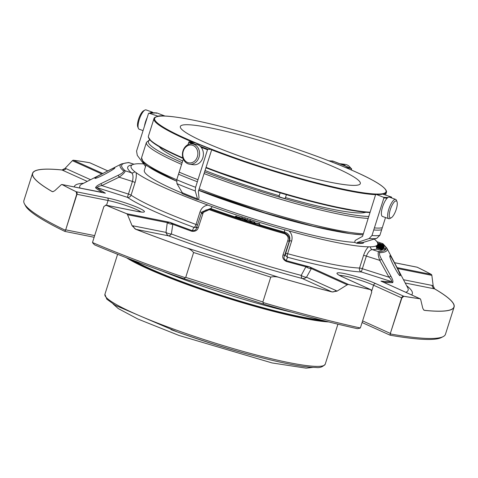 <?xml version="1.0" encoding="UTF-8"?>
<svg xmlns="http://www.w3.org/2000/svg" width="478" height="478" viewBox="0 0 478 478"><rect width="100%" height="100%" fill="white"/><g stroke="black" fill="none" stroke-linecap="round" stroke-linejoin="round"><path stroke-width="0.72" d="M254.834 139.074A94.417 10.779 -162.4 0 1 360.322 183.6A94.417 10.779 -162.4 0 1 267.071 165.322A94.417 10.779 -162.4 0 1 180.331 126.503A94.417 10.779 -162.4 0 1 254.834 139.074M321.485 320.093A112.545 12.846 -162.4 0 1 225.419 296.617A112.545 12.846 -162.4 0 1 133.386 260.426M291.771 312.182A115.903 13.235 -162.4 0 1 162.227 271.086M336.996 291.168L347.243 284.804L311.351 268.594A7.176 4.905 29 0 1 305.92 266.742L301.212 275.406A172.217 19.664 -162.4 0 1 171.375 233.981L172.815 224.272A7.176 4.935 8 0 1 167.282 222.629L127.542 214.706L132.119 225.801L133.225 225.855A7.176 4.971 -78.7 0 0 135.836 229.315L168.609 235.845A7.176 2.916 110.5 0 0 171.375 233.981A7.176 4.888 7.1 0 1 165.991 232.392A7.176 4.971 -78.7 0 0 168.609 235.845A177.296 20.243 17.6 0 0 302.269 278.495A7.176 5.115 114.3 0 0 306.494 277.216A7.176 4.858 29.8 0 1 301.212 275.406A7.176 2.725 -75.1 0 0 302.269 278.495L331.869 291.861A7.176 5.115 -65.7 0 0 336.094 290.582L336.996 291.168L332.085 291.939A221.129 25.244 -162.4 0 1 280.156 277.754L280.15 277.73A220.979 25.226 17.6 0 0 331.869 291.861L332.085 291.939M66.245 168.722A7.176 5.115 -65.7 0 1 62.02 169.995L65.068 168.364L66.245 168.722L90.575 179.704M51.994 191.493L52.747 191.708A7.176 4.971 101.3 0 1 52.054 191.475L51.994 191.493A221.129 25.244 -162.4 0 1 32.546 173.317A221.129 25.244 -162.4 0 1 61.985 169.959M423.861 310.108A7.176 5.115 114.3 0 0 424.631 310.347L423.849 310.103L422.761 308.262L420.676 299.443L420.072 298.774A221.129 25.244 -162.4 0 1 403.785 296.27L401.861 297.979L390.341 333.411A2.049 1.464 114.3 0 0 390.215 334.224L390.592 333.519M434.651 288.861L433.182 285.808L431.981 285.408A7.176 4.971 -78.7 0 0 434.598 288.867L434.651 288.861A221.129 25.244 -162.4 0 1 454.1 307.037A221.129 25.244 -162.4 0 1 424.661 310.395M381.886 281.494L384.109 282.325A7.176 1.386 -33.6 0 0 384.025 282.468M102.167 192.52A7.176 1.542 68.8 0 0 102.184 192.377L62.188 184.574A2.049 1.745 118.4 0 0 62.062 184.55L61.214 184.753L54.647 190.812L52.747 191.708M89.637 162.717A2.049 1.565 99.8 0 1 89.745 162.759A220.979 25.226 17.6 0 0 73.475 160.255A2.049 1.464 114.3 0 0 72.979 160.267L73.355 160.214A221.129 25.244 -162.4 0 1 89.637 162.717L89.75 162.747A2.049 1.464 -65.7 0 1 89.972 162.831A2.049 1.464 -65.7 0 1 90.181 162.956M101.82 173.968L72.387 160.68L65.068 168.364M133.225 225.855L165.991 232.392L167.282 222.629L169.833 222.3A162.191 18.517 17.6 0 0 192.341 230.665C194.749 230.731 196.094 229.936 196.38 228.293L196.386 228.269A2.049 1.309 18.4 0 1 198.316 227.564C197.444 230.444 195.227 231.669 191.678 231.244A2.049 0.645 109.8 0 1 192.341 230.665L193.883 227.349A3.077 3.053 -155.1 0 0 196.918 226.668M196.38 228.293A2.049 1.309 18.4 0 1 196.386 228.269L201.065 214.186A2.049 1.315 -161.6 0 0 201.059 214.21L196.38 228.293M191.678 231.244A163.643 18.684 17.6 0 1 172.815 224.272L169.833 222.3L126.664 213.69A2.049 1.422 101.3 0 1 127.046 213.983L126.58 213.69A221.129 25.244 -162.4 0 1 105.955 205.193L105.554 205.104A2.049 2.049 0 0 1 105.835 205.14A2.049 1.422 -78.7 0 0 105.704 205.122M65.438 229.781L65.349 230.569A2.049 1.422 -78.7 0 0 65.707 229.84L76.713 194.241L76.169 191.744A221.129 25.244 -162.4 0 1 62.062 184.55L61.74 184.49M61.919 184.496A2.049 1.422 101.3 0 1 61.973 184.508A2.049 1.422 101.3 0 1 62.188 184.574A220.979 25.226 17.6 0 0 76.289 191.768A2.049 1.601 115.9 0 0 76.169 191.744M61.883 184.49A2.049 2.049 0 0 1 61.967 184.508L105.363 193.184A162.191 18.517 17.6 0 1 97.112 187.657C97.416 186.779 98.976 186.085 101.802 185.578L100.989 183.612C97.47 185.285 95.672 186.701 95.594 187.854A2.049 1.948 -51.7 0 1 97.112 187.657L127.369 197.312A3.077 2.85 124.2 0 0 131.068 195.149A3.077 0.353 17.6 0 0 128.445 194.08L127.369 197.312A132.281 15.099 17.6 0 0 193.883 227.349A3.077 1.177 -69.7 0 0 196.034 224.487L200.037 211.862C201.459 207.984 204.094 205.725 207.942 205.08L212.095 206.604A3.077 0.944 109.7 0 1 210.559 208.51L202.098 211.844M135.615 229.255A221.129 25.244 -162.4 0 0 185.619 247.592L185.643 247.574A220.979 25.226 17.6 0 1 135.836 229.315L132.119 225.801M371.083 289.793A2.049 1.464 114.3 0 0 370.958 289.728A2.049 2.049 0 0 1 371.215 289.865L370.814 289.698L371.77 291.98L360.496 327.52L359.916 328.183L357.317 328.667A219.563 25.065 17.6 0 1 264.621 304.426L263.545 304.098L262.864 301.971L270.751 277.115C273.846 276.368 276.983 276.583 280.156 277.754M185.619 247.592C188.87 248.47 191.535 250.108 193.608 252.504L185.721 277.36L184 278.716L182.937 278.363A219.563 25.065 17.6 0 1 94.548 244.832L92.714 242.932L92.618 242.053L103.893 206.514L105.955 205.193A2.049 1.303 -67 0 1 106.05 205.205A2.049 1.422 -78.7 0 0 105.835 205.14L136.899 211.33A2.049 1.422 -78.7 0 0 136.678 211.312M377.088 248.052A3.077 3.029 -113.1 0 1 376.078 245.919A129.407 14.776 -162.4 0 1 370.348 246.845A3.077 2.91 -91.8 0 0 372.326 249.641C370.139 249.737 368.15 251.882 366.363 256.089L362.36 268.708A3.077 0.353 17.6 0 0 359.546 268.044A3.077 2.82 -87.7 0 0 361.29 271.946L362.36 268.708L389.002 277.21C391.016 279.254 391.864 280.717 391.548 281.596A2.049 1.93 88.8 0 1 392.659 282.635C393.364 281.685 392.755 279.505 390.843 276.087L389.002 277.21L379.723 260.349L381.552 259.225L390.843 276.087M348.641 284.535L348.08 284.506A2.049 1.464 -65.7 0 1 348.576 284.494A2.049 1.046 103.7 0 1 348.641 284.535A221.129 25.244 -162.4 0 0 370.814 289.698A2.049 1.255 102.5 0 0 370.731 289.65A2.049 1.464 114.3 0 1 370.958 289.728L342.899 277.055A2.049 1.464 114.3 0 0 342.672 276.983L370.731 289.65A220.979 25.226 17.6 0 1 348.576 284.494L309.583 266.885L305.92 266.742A163.643 18.684 17.6 0 1 286.286 261.43A2.049 0.592 -74.4 0 0 286.113 260.582C284.111 259.249 283.508 257.833 284.291 256.339A2.049 1.309 18.4 0 0 283.096 254.613C282.068 257.433 283.131 259.709 286.286 261.43M336.094 290.582L306.494 277.216L311.351 268.594L309.583 266.885A162.191 18.517 17.6 0 1 286.113 260.582L287.654 257.266A3.077 1.093 105.1 0 1 287.625 253.71A3.077 0.353 17.6 0 0 285.647 253.418A3.077 3.053 -155.1 0 0 287.654 257.266A132.281 15.099 17.6 0 0 361.29 271.946L391.548 281.596A162.191 18.517 17.6 0 1 380.96 281.112L419.953 298.726A2.049 1.464 -65.7 0 1 420.18 298.798A2.049 1.464 -65.7 0 1 420.228 298.816M420.383 298.917L420.072 298.774A2.049 1.715 97.5 0 0 419.953 298.726A220.979 25.226 17.6 0 1 403.683 296.223A2.049 1.464 114.3 0 0 401.616 297.872L401.861 297.979M433.182 285.808L431.849 275.364L397.582 268.534M431.359 274.438L431.622 274.695A2.049 1.422 -78.7 0 0 431.24 274.402A2.049 1.745 -61.6 0 1 431.359 274.438A221.129 25.244 -162.4 0 0 417.252 267.244L417.151 267.208A2.049 1.601 -64.1 0 1 417.252 267.244M390.771 256.501L389.893 255.628L389.809 255.993C389.468 258.694 399.232 276.983 400.182 275.675C401.365 275.83 393.298 260.331 390.771 256.501M283.096 254.613L287.81 240.542A2.049 1.315 18.4 0 1 288.969 242.262L284.291 256.339L285.647 253.418L289.65 240.798C290.439 236.395 288.82 233.527 284.792 232.194A3.077 0.86 -74.3 0 1 284.715 229.775L289.029 230.952C291.825 233.7 292.697 237.082 291.628 241.085L287.625 253.71A129.203 14.752 17.6 0 0 359.546 268.044L363.555 255.419A3.077 0.353 -162.4 0 1 366.363 256.089L379.723 260.349C378.11 255.658 377.745 252.754 378.624 251.649A2.049 1.948 87.3 0 1 379.747 252.689C379.048 253.639 379.651 255.82 381.552 259.225M287.81 240.542C288.843 237.721 287.774 235.451 284.613 233.724A2.049 0.544 -74.2 0 0 284.476 232.888C288.718 234.997 290.218 238.122 288.969 242.262L289.65 240.798A3.077 0.353 17.6 0 1 291.628 241.085M202.063 211.909L201.417 213.302L210.236 209.203A2.049 0.603 -70.4 0 0 209.603 209.788C206.042 209.37 203.825 210.595 202.959 213.469L198.316 227.564M202.959 213.469A2.049 1.315 -161.6 0 0 201.065 214.186L201.423 213.284M100.989 183.612L118.287 175.235C121.794 173.556 123.593 172.14 123.677 170.987A2.049 1.966 130 0 1 125.2 170.795C125.158 172.158 123.121 174.291 119.088 177.195L118.287 175.235M96.496 176.95L94.877 178.306C95.737 179.441 116.005 168.579 114.816 167.844C115.09 167.073 101.408 174.129 96.496 176.95M416.697 267.13A2.049 1.422 101.3 0 1 416.924 267.148A2.049 1.422 101.3 0 1 417.139 267.214A2.049 2.049 0 0 0 416.924 267.148L394.499 262.679M431.622 274.695L431.849 275.364M72.387 160.68L72.979 160.267M32.546 173.317L23.9 200.575A221.129 25.244 17.6 0 0 24.42 203.777A221.129 25.244 17.6 0 0 65.259 230.229M127.542 214.706L127.046 213.983M76.713 194.241L76.982 194.301A2.049 1.422 -78.7 0 0 76.289 191.768L107.353 197.958A2.049 1.422 101.3 0 1 108.046 200.491L76.982 194.301L65.707 229.84L94.662 235.612M92.511 242.537A221.129 25.244 17.6 0 0 185.279 277.718M348.08 284.506L347.243 284.804M263.019 302.526A221.129 25.244 17.6 0 0 360.304 327.974M390.478 333.991A221.129 25.244 17.6 0 0 443.178 336.62A221.129 25.244 17.6 0 0 445.454 334.295L454.1 307.037M133.924 164.241L128.976 162.663A2.049 1.948 -92.7 0 0 128.259 162.556L128.976 162.663A138.608 15.822 17.6 0 0 125.2 170.795L131.492 172.803A3.077 2.934 128.9 0 0 134.748 171.674L136.122 172.648A129.203 14.752 17.6 0 0 207.942 205.08M376.73 248.028L376.873 247.98C381.229 249.385 381.348 249.349 377.238 247.873L377.387 247.831C381.725 249.235 381.844 249.199 377.745 247.724L382.059 249.092L380.793 249.062C381.235 249.516 379.879 249.169 376.73 248.028L376.431 248.966L376.831 249.134A132.281 15.099 17.6 0 1 372.326 249.641L378.624 251.649A138.608 15.822 17.6 0 0 382.394 243.517A2.049 1.966 -50 0 1 383.099 243.888L382.292 243.439M376.963 241.784L382.394 243.517L376.915 241.719M379.759 243.929C376.975 242.639 382.316 244.228 381.91 244.563C383.207 244.885 383.213 244.796 381.928 244.3L381.952 244.216C385.764 245.668 381.629 244.676 379.329 243.911L379.759 243.929L378.97 243.445L378.66 244.413L378.97 244.676M381.952 244.216L383.207 244.712L383.374 245.292M381.91 244.563C383.207 244.885 383.213 244.796 381.928 244.3L381.85 244.527M380.906 244.993L380.924 244.939C374.961 242.406 389.241 247.084 381.581 245.142L381.366 244.676C379.705 244.252 379.574 244.312 380.966 244.861L379.418 244.21M381.133 245.411L381.366 244.676C379.705 244.252 379.574 244.312 380.966 244.861L380.237 244.999M383.75 245.949L383.852 245.62L381.581 245.142L381.492 245.435M381.008 245.375L382.239 245.441C384.414 246.17 384.647 246.373 382.95 246.051L383.493 246.027M382.77 246.086L381.659 245.65C379.287 244.832 379.048 244.617 380.948 245.005L379.646 244.808L379.335 245.776M383.971 246.546L384.079 246.218L382.92 246.134M382.83 246.618L381.701 246.164C379.347 245.339 379.144 245.136 381.091 245.549L382.376 245.985C384.533 246.714 384.736 246.905 382.992 246.564L383.583 246.552M379.508 246.427L379.735 245.334L381.091 245.549M381.133 245.913L380.327 245.531M383.864 247.712L384.169 246.744L382.962 246.66M380.996 246.576L381.014 246.517C375.606 244.085 389.648 248.859 381.677 246.726L381.767 246.355C380.046 245.889 379.837 245.925 381.139 246.463L379.699 245.865L379.407 246.785M380.285 246.051L381.091 246.606M383.828 248.237L384.133 247.263L381.647 246.821M380.07 246.654C377.883 245.525 383.236 247.198 382.233 247.341C383.619 247.724 383.744 247.67 382.603 247.192L382.747 247.15C384.509 248.064 383.422 247.873 379.484 246.582L380.07 246.654L379.544 246.29M382.747 247.15L383.846 247.622L383.84 248.082M382.233 247.341C383.619 247.724 383.744 247.67 382.603 247.192L382.531 247.437M379.359 246.72L385.262 248.542L379.311 246.863M379.162 246.917L380.064 247.108L379.096 247.132M381.54 248.327L381.581 248.196C385.495 249.122 376.473 246.212 380.249 247.765L380.058 247.795C374.507 245.477 387.521 249.659 381.599 248.291L382.567 248.381M379.323 247.341L380.213 247.873M380.052 247.825L378.725 247.156L378.63 247.461M383.165 248.566L381.581 248.345M380.703 248.034L382.603 248.889L378.164 247.473L380.703 248.034M377.387 247.831C381.725 249.235 381.844 249.199 377.745 247.724L377.68 247.933M376.873 247.98C381.229 249.385 381.348 249.349 377.238 247.873L377.172 248.082M381.342 248.93L380.793 249.062L381.283 249.367M381.486 250.167L381.791 249.211M381.928 249.128L381.617 250.102L380.482 250.036C380.924 250.49 379.574 250.143 376.425 248.996M382.059 249.092L381.617 250.102M385.262 248.542L384.892 249.582L383.027 248.978M385.202 248.614L384.892 249.582M381.767 246.355L381.623 246.809M258.891 223.453L259.638 223.686L259.775 224.445L255.939 223.166L259.01 224.122L256.31 223.065L258.951 223.8L258.891 223.453L258.795 223.752M251.518 221.159L255.067 222.27L255.007 222.963L254.26 222.73L254.308 222.121L251.518 221.159L251.207 222.174A132.281 15.099 17.6 0 1 250.484 221.947M250.418 222.156L250.723 221.2L250.251 222.539L249.504 222.3L249.809 221.332C251.781 221.2 245.459 219.175 246.845 220.388L246.098 220.149C244.216 218.655 253.155 221.517 250.556 221.571L249.809 221.332L249.97 220.967M241.641 218.5L244.3 219.39L241.133 218.135C239.932 217.376 246.092 219.306 245.453 219.462L241.904 218.213L245.029 219.611L242.89 219.127L240.918 218.279L244.121 219.271L240.966 217.992L240.685 219.014M236.287 216.576L240.303 217.562L239.55 218.034L235.146 216.582L235.893 216.11L236.64 216.355L236.287 216.576M235.887 216.827L235.582 217.795L234.835 217.55L235.146 216.582M236.198 216.636L235.582 217.795M238.809 218.566L235.887 217.604M238.809 217.789L238.498 218.757L239.245 219.002L239.55 218.034M240.918 218.279L240.613 219.247L240.918 218.279M244.718 220.585L240.613 219.247M245.142 220.424L245.453 219.456L245.142 220.43L244.431 220.209M246.845 220.388L246.534 221.356L245.788 221.117L246.098 220.149M249.504 222.3C251.476 222.168 245.148 220.149 246.534 221.356M254.308 222.121L254.003 223.089L251.207 222.127M251.512 221.236L251.201 222.21M254.26 222.73L253.949 223.704L254.003 223.089M255.007 222.963L254.702 223.937L253.949 223.704M255.939 223.166L255.628 224.14L255.951 223.256M259.775 224.445L259.47 225.413L255.646 224.23M24.42 203.777L25.436 205.707A219.563 25.065 17.6 0 0 64.787 231.388L65.349 230.569M94.136 237.267L64.787 231.388M390.215 334.224L390.078 335.18L362.886 322.901A2.049 1.464 114.3 0 1 362.228 322.064M390.269 335.233A219.563 25.065 17.6 0 0 441.236 337.611L443.178 336.62M379.251 243.792L378.952 244.73L379.329 243.911M383.159 248.566L382.854 249.534L382.388 249.546M382.298 249.839L381.814 249.869M380.978 250.317L381.277 249.361M250.412 222.168L250.251 222.539M239.998 218.536L239.245 219.002M240.703 218.81A132.281 15.099 17.6 0 1 239.95 218.566L240.303 217.562M236.64 216.355L236.544 216.659M136.122 172.648C136.583 175.217 136.23 178.509 135.077 182.524A3.077 0.353 -162.4 0 0 132.448 181.455L119.088 177.195L101.802 185.578L128.445 194.08L132.448 181.455C133.428 176.997 133.111 174.112 131.492 172.803A132.281 15.099 17.6 0 1 132.143 164.922M143.627 163.87A129.203 14.752 17.6 0 0 140.245 163.763L138.441 163.715A129.407 14.776 -162.4 0 0 131.36 165.573A129.407 14.776 -162.4 0 0 134.748 171.674M378.695 244.294A3.077 3.017 -36.5 0 1 377.811 243.69M374.262 239.066A129.407 14.776 -162.4 0 1 376.933 241.737L377.22 242.161A129.407 14.776 -162.4 0 1 377.668 243.051L377.775 243.439A129.407 14.776 -162.4 0 1 377.799 243.577L377.817 243.935A3.077 3.053 -178.2 0 0 379.49 246.475M379.49 246.122A3.077 3.053 -8.1 0 1 377.817 243.786A3.077 3.029 147.7 0 0 378.958 244.706M379.389 245.608A3.077 3.047 -19.5 0 1 377.835 243.882L377.829 243.858A3.077 3.047 168.5 0 0 379.526 246.009M378.068 244.569L377.823 243.822A3.077 3.047 168.5 0 0 377.829 243.846M379.144 246.977A3.077 3.053 22.7 0 1 377.686 244.551A129.407 14.776 -162.4 0 0 377.817 243.935L377.799 243.577M377.686 244.551L377.536 244.832A3.077 3.053 -147 0 0 378.779 247.126M378.128 247.616A3.077 3.047 52.3 0 1 377.005 245.399A129.407 14.776 -162.4 0 0 377.536 244.832M377.005 245.399L376.676 245.62A3.077 3.041 -121.1 0 0 377.728 247.783M377.578 247.897A3.077 3.035 61.6 0 1 376.509 245.716A129.407 14.776 -162.4 0 0 376.676 245.62M376.078 245.919L376.509 245.716M363.555 255.419C364.917 251.488 366.578 248.614 368.538 246.797L370.348 246.845M289.029 230.952A129.203 14.752 17.6 0 0 368.538 246.797M250.155 220.776L250.538 219.557A129.407 14.776 -162.4 0 0 284.715 229.775M247.054 219.784L247.455 218.571L250.538 219.557M244.945 219.121L245.363 217.902A129.407 14.776 -162.4 0 0 247.455 218.571M241.784 218.082L242.215 216.887L245.363 217.902M242.215 216.887A129.407 14.776 -162.4 0 1 212.095 206.604M198.382 199.667A115.461 13.181 17.6 0 0 273.338 224.815A115.461 13.181 17.6 0 0 354.658 242.346M146.029 165.03L144.338 170.365A115.461 13.181 17.6 0 0 182.178 193.136M195.693 143.065L195.52 142.946A68.862 7.863 -162.4 0 0 211.682 149.423L207.876 149.256L207.506 149.739L195.592 187.298L195.251 190.973L197.486 198.818A65.271 7.451 -162.4 0 1 182.303 192.73L182.046 193.554A65.271 7.451 17.6 0 0 197.229 199.637L198.376 199.69L199.021 197.761L198.34 191.451L211.772 149.512M375.606 194.666L362.551 236.335L355.19 240.446L354.646 242.406L356.988 243.308A65.271 7.451 17.6 0 0 363.364 243.117L363.621 242.292A65.271 7.451 -162.4 0 1 357.245 242.489L369.177 238.516L371.98 235.511A78.786 8.992 17.6 0 0 379.896 235.272L382.31 227.665A78.786 8.992 -162.4 0 1 374.394 227.904L383.894 197.952L383.625 197.294L375.863 194.301L375.606 194.666A121.92 13.916 -162.4 0 1 211.611 149.841M193.034 145.42A9.022 7.517 97.6 0 1 195.066 160.68A9.022 7.517 97.6 0 1 182.871 155.792A9.022 7.517 97.6 0 1 193.034 145.42M152.966 112.748A10.253 3.149 109.7 0 0 152.315 112.139L146.065 109.898A10.253 3.149 109.7 0 0 145.682 109.844A10.253 3.149 109.7 0 0 144.924 110.071L143.543 110.818A9.022 2.772 109.7 0 0 138.895 118.221A9.022 2.772 109.7 0 0 137.778 126.891L138.369 128.343A10.253 3.149 109.7 0 0 139.146 129.203L143.065 130.608M365.76 212.28A109.468 12.5 -162.4 0 1 285.474 197.569M279.218 195.759A109.468 12.5 -162.4 0 1 204.99 170.491M182.698 160.99A109.468 12.5 -162.4 0 1 159.359 146.806M286.394 194.677L285.223 198.364A3.256 0.37 -162.4 0 1 282.008 197.731A3.256 0.37 -162.4 0 1 279.021 196.392L280.144 192.855M395.993 200.897A9.022 2.772 -70.3 0 1 397.009 201.704A9.022 2.772 -70.3 0 1 395.892 210.38A9.022 2.772 -70.3 0 1 391.243 217.783A9.022 2.772 -70.3 0 1 390.06 210.422A9.022 2.772 -70.3 0 1 395.993 200.897M194.08 144.344A10.253 8.544 97.6 0 1 199.278 156.24A10.253 8.544 97.6 0 1 189.635 164.217A10.253 8.544 97.6 0 1 182.53 152.918A10.253 8.544 97.6 0 1 192.359 143.89A10.253 8.544 97.6 0 1 194.08 144.344M192.359 143.89L196.183 144.404A10.253 8.544 97.6 0 1 197.904 144.858A10.253 8.544 97.6 0 1 203.102 156.754A10.253 8.544 97.6 0 1 193.459 164.731L189.635 164.217M144.924 110.071A10.253 3.149 109.7 0 0 139.636 118.49A10.253 3.149 109.7 0 0 138.369 128.343M152.315 112.139A10.253 3.149 109.7 0 0 151.932 112.079A10.253 3.149 109.7 0 0 150.385 112.886M147.182 117.624A10.253 3.149 109.7 0 0 144.481 126.144M350.768 168.214A10.253 8.544 -82.4 0 0 346.867 164.832A10.253 8.544 -82.4 0 0 345.152 164.378L341.328 163.864A10.253 8.544 -82.4 0 0 340.049 163.811M351.7 170.15A10.253 8.544 -82.4 0 0 351.473 169.565M345.654 166.063A10.253 8.544 -82.4 0 0 343.043 164.318A10.253 8.544 -82.4 0 0 341.328 163.864M391.243 217.783L389.863 218.524A10.253 3.149 -70.3 0 1 388.722 218.697A10.253 3.149 -70.3 0 1 389.014 208.563A10.253 3.149 -70.3 0 1 395.264 199.338A10.253 3.149 -70.3 0 1 395.641 199.392A10.253 3.149 -70.3 0 1 396.417 200.252L397.009 201.704M388.722 218.697L382.472 216.456A10.253 3.149 -70.3 0 1 382.764 206.323A10.253 3.149 -70.3 0 1 389.014 197.097A10.253 3.149 -70.3 0 1 389.397 197.157L395.641 199.392M391.721 197.988L391.476 197.056L382.645 194.098L375.75 194.277M375.6 194.295L375.863 194.301A68.862 7.863 -162.4 0 0 382.645 194.098M385.519 217.55L382.31 227.665M374.394 227.904L373.742 229.96A78.786 8.992 17.6 0 0 381.659 229.715M373.742 229.96L371.98 235.511M379.896 235.272L376.813 238.295A76.791 8.765 -162.4 0 1 369.177 238.516M376.867 238.283L363.621 242.292L376.813 238.295A76.791 8.765 -162.4 0 0 376.867 238.283M357.245 242.489L356.988 243.308M329.049 160.883A68.862 7.863 -162.4 0 1 345.08 167.312L351.432 168.507L351.336 169.989M332.784 161.51L332.73 161.008L328.93 160.835M332.73 161.008A78.267 8.933 -162.4 0 1 351.432 168.507L351.629 169.063M156.981 112.969A78.267 8.933 -162.4 0 0 149.124 113.208L148.479 113.537L149.124 113.208L157.955 116.166A68.862 7.863 -162.4 0 1 164.743 115.957L156.981 112.969L156.396 113.298M148.479 113.537L136.565 151.096L137.288 155.362L145.682 166.625M195.52 142.946L189.169 141.757L187.854 144.738M183.313 159.037L179.16 172.134A78.786 8.992 -162.4 0 0 198.006 179.692M179.16 172.134L178.509 174.189A78.786 8.992 17.6 0 0 197.354 181.748M178.509 174.189L176.746 179.746L176.944 183.636L182.303 192.73M197.486 198.818L197.229 199.637M250.914 354.969A107.413 12.261 -162.4 0 1 179.148 332.592A107.413 12.261 -162.4 0 1 170.951 329.599M177.195 330.406A115.562 13.193 17.6 0 0 325.219 364.2C322.799 366.967 319.663 368.054 315.809 367.457C307.724 367.379 295.308 365.491 278.56 361.786C247.096 354.652 213.302 344.674 177.177 331.863L115.449 305.394L106.839 299.21L104.909 294.311A115.562 13.193 17.6 0 0 177.195 330.406M328.768 321.933A115.562 13.193 -162.4 0 1 191.278 286.011A115.562 13.193 -162.4 0 1 126.377 257.726M325.261 321.049A115.043 13.133 -162.4 0 1 225.335 296.886A115.043 13.133 -162.4 0 1 129.753 259.034M53.094 191.684L52.054 191.475A220.979 25.226 17.6 0 1 62.02 169.995L87.265 181.395M83.608 183.259A177.296 20.243 17.6 0 0 74.239 186.952M280.15 277.73L185.643 247.574M405.207 283.006L434.598 288.867A220.979 25.226 17.6 0 1 424.631 310.347L423.574 309.869M411.576 294.908A177.296 20.243 17.6 0 0 406.647 285.73M431.981 285.408L403.48 279.726M379.747 252.689A140.06 15.989 17.6 0 0 386.792 248.04L407.716 287.762A172.217 19.664 -162.4 0 1 405.81 292.309M79.963 188.093A172.217 19.664 -162.4 0 1 81.571 184.299L121.555 163.906A140.06 15.989 17.6 0 0 123.677 170.987M102.77 173.49L73.475 160.255A2.049 1.715 -82.5 0 0 73.355 160.214M107.353 197.958A23.279 2.659 17.6 0 1 138.71 207.96A23.279 2.659 17.6 0 1 137.114 211.401L106.05 205.205A220.979 25.226 17.6 0 0 126.664 213.69A2.049 1.099 111.8 0 0 126.58 213.69M270.751 277.115L193.608 252.504M384.109 282.325A163.643 18.684 17.6 0 0 392.659 282.635M209.603 209.788A140.06 15.989 17.6 0 0 284.613 233.724M95.594 187.854A163.643 18.684 17.6 0 0 102.184 192.377M397.093 267.596L431.24 274.402A220.979 25.226 17.6 0 0 417.139 267.214L394.511 262.709M185.721 277.36L262.864 301.971M403.785 296.27A2.049 1.565 -80.2 0 0 403.683 296.223L375.624 283.55A23.279 2.659 17.6 0 0 344.262 273.547A23.279 2.659 17.6 0 0 342.672 276.983M235.027 216.946A132.281 15.099 17.6 0 1 210.559 208.51L210.236 209.203A138.608 15.822 17.6 0 0 284.476 232.888L284.792 232.194A132.281 15.099 17.6 0 1 259.662 224.803M107.837 170.903L89.972 162.831A2.049 2.049 0 0 0 89.75 162.747L107.807 170.915M137.114 211.401A2.049 1.422 -78.7 0 0 136.899 211.33L142.504 212.154M184.95 279.003L262.595 303.781M343.102 277.174A2.049 1.464 114.3 0 0 342.899 277.055L338.275 274.689M362.599 320.887L390.341 333.411L401.616 297.872L373.557 285.205A2.049 1.464 -65.7 0 1 375.624 283.55M106.528 205.277L108.046 200.491A21.223 2.426 17.6 0 1 141.052 211.987M371.812 290.702L373.557 285.205A21.223 2.426 17.6 0 0 339.559 275.388M197.438 225.096A3.077 0.353 17.6 0 0 196.034 224.487A129.203 14.752 17.6 0 1 131.068 195.149L135.077 182.524M378.773 244.061A132.281 15.099 17.6 0 0 377.554 242.77M254.894 223.334A132.281 15.099 17.6 0 0 255.796 223.614M245.196 220.262A132.281 15.099 17.6 0 0 245.979 220.513M201.71 212.668A3.077 0.353 17.6 0 0 200.037 211.862M368.861 216.45A120.354 13.743 -162.4 0 1 344.53 213.391A120.354 13.743 -162.4 0 1 204.554 171.859M182.16 162.681A120.354 13.743 -162.4 0 1 149.925 139.988M368.245 218.392A121.92 13.916 -162.4 0 1 345.122 215.333A121.92 13.916 -162.4 0 1 204.022 173.532M181.616 164.39A121.92 13.916 -162.4 0 1 146.435 142.396L149.692 139.719M369.727 212.513A121.4 13.862 -162.4 0 1 205.988 167.808L275.698 191.529L324.568 204.769L361.589 211.844L369.733 212.537M183.086 158.439A121.4 13.862 -162.4 0 1 148.879 138.285M250.406 134.509A121.4 13.862 -162.4 0 1 379.072 194.044A121.4 13.862 -162.4 0 1 181.503 136.6A121.4 13.862 -162.4 0 1 250.406 134.509M182.901 157.889A121.92 13.916 -162.4 0 1 148.401 136.188L153.958 118.681C153.826 118.747 153.791 114.403 172.427 116.668C191.104 118.95 217.096 124.895 250.394 134.503C298.296 148.341 349.992 167.659 372.452 180.122C388.984 189.013 386.451 192.538 386.385 192.407A121.92 13.916 -162.4 0 1 383.26 194.301M193.614 142.587A121.92 13.916 -162.4 0 1 153.958 118.681M370.05 212.178A121.92 13.916 -162.4 0 1 206.054 167.354M391.476 197.056A78.267 8.933 -162.4 0 1 389.964 197.36M388.005 197.48A78.267 8.933 -162.4 0 1 383.625 197.294M391.811 197.713A78.786 8.992 -162.4 0 1 391.321 197.844M387.216 198.137A78.786 8.992 -162.4 0 1 383.894 197.952M207.876 149.256A78.267 8.933 -162.4 0 1 200.204 146.31M195.114 144.26A78.267 8.933 -162.4 0 1 189.169 141.757M207.506 149.739A78.786 8.992 -162.4 0 1 201.148 147.308M192.831 143.956A78.786 8.992 -162.4 0 1 188.661 142.181M176.746 179.746A78.786 8.992 17.6 0 0 195.592 187.298M195.251 190.973A76.791 8.765 -162.4 0 1 176.944 183.636M199.141 188.924A121.92 13.916 17.6 0 0 340.234 230.725A121.92 13.916 17.6 0 0 363.364 233.778M146.435 142.396L141.554 157.788A121.92 13.916 17.6 0 0 176.735 179.782M142.528 160.578A120.354 13.743 17.6 0 0 176.472 181.09L147.66 166.225L143.502 162.795L141.554 157.788M363.017 234.877L350.452 233.706L312.881 226.13L264.854 212.877L198.729 190.22A120.354 13.743 17.6 0 0 363.041 234.8M174.41 180.2A115.461 13.181 17.6 0 0 176.472 181.132M198.681 190.375A115.461 13.181 17.6 0 0 275.991 216.444A115.461 13.181 17.6 0 0 334.212 230.892M113.023 303.918L118.245 308.567L137.855 319.029L179.119 335.502L272.066 362.939L306.111 368.156L313.054 367.373M325.219 364.2L337.916 324.174M104.909 294.311L117.606 254.284M420.246 298.828A2.049 2.049 0 0 0 420.186 298.798L381.856 281.488M386.792 248.04L383.099 243.888M244.724 220.585L245.029 219.611M263.545 304.098L184 278.716M362.079 322.542L362.886 322.901M128.265 162.556L121.555 163.906M134.013 164.217L129.132 162.663M379.126 245.142L379.418 244.216M379.544 246.325L379.436 246.654M382.597 248.889L382.292 249.857M378.026 244.037L377.68 243.589M377.71 243.374L377.889 244.15M385.543 195.066L386.385 192.407M148.401 136.188L148.311 137.043L151.15 141.177L162.335 148.479L183.086 158.451M351.485 168.519L332.754 161.008M156.868 112.939L148.813 113.202M211.706 149.429L195.574 142.964"/></g></svg>
